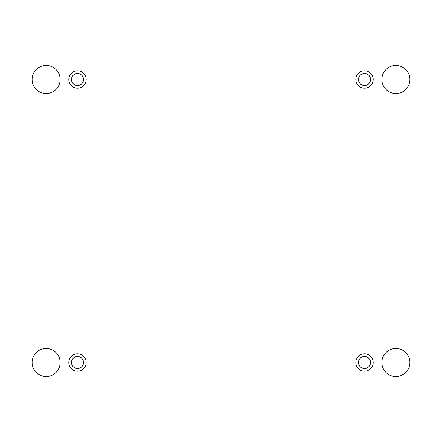 <?xml version="1.0" encoding="UTF-8"?>
<svg xmlns="http://www.w3.org/2000/svg" width="442" height="442" viewBox="0 0 442 442"><rect width="100%" height="100%" fill="white"/><g stroke="black" fill="none" stroke-linecap="round" stroke-linejoin="round"><path stroke-width="0.66" d="M419.9 22.1L22.1 22.1L22.1 419.9L419.9 419.9L419.9 22.1M409.889 362.501A14.017 14.017 0 0 0 388.866 350.362A14.017 14.017 0 0 0 388.866 374.639A14.017 14.017 0 0 0 409.889 362.501M60.145 362.501A14.017 14.017 0 0 0 39.123 350.362A14.017 14.017 0 0 0 39.123 374.639A14.017 14.017 0 0 0 60.145 362.501M409.889 79.499A14.017 14.017 0 0 0 388.866 67.361A14.017 14.017 0 0 0 388.866 91.638A14.017 14.017 0 0 0 409.889 79.499M60.145 79.499A14.017 14.017 0 0 0 39.123 67.361A14.017 14.017 0 0 0 39.123 91.638A14.017 14.017 0 0 0 60.145 79.499M77.499 88.179A8.674 8.674 0 0 1 69.985 75.162A8.674 8.674 0 0 1 85.013 75.162A8.674 8.674 0 0 1 77.499 88.179M364.501 88.179A8.674 8.674 0 0 1 356.987 75.162A8.674 8.674 0 0 1 372.015 75.162A8.674 8.674 0 0 1 364.501 88.179M364.501 371.175A8.674 8.674 0 0 1 356.987 358.164A8.674 8.674 0 0 1 372.015 358.164A8.674 8.674 0 0 1 364.501 371.175M77.499 371.175A8.674 8.674 0 0 1 69.985 358.164A8.674 8.674 0 0 1 85.013 358.164A8.674 8.674 0 0 1 77.499 371.175M71.493 362.501A6.006 6.006 0 0 1 80.499 357.296A6.006 6.006 0 0 1 80.499 367.7A6.006 6.006 0 0 1 71.493 362.501M358.495 362.501A6.006 6.006 0 0 1 367.506 357.296A6.006 6.006 0 0 1 367.506 367.7A6.006 6.006 0 0 1 358.495 362.501M358.495 79.499A6.006 6.006 0 0 1 367.506 74.3A6.006 6.006 0 0 1 367.506 84.704A6.006 6.006 0 0 1 358.495 79.499M71.493 79.499A6.006 6.006 0 0 1 80.499 74.3A6.006 6.006 0 0 1 80.499 84.704A6.006 6.006 0 0 1 71.493 79.499"/></g></svg>
